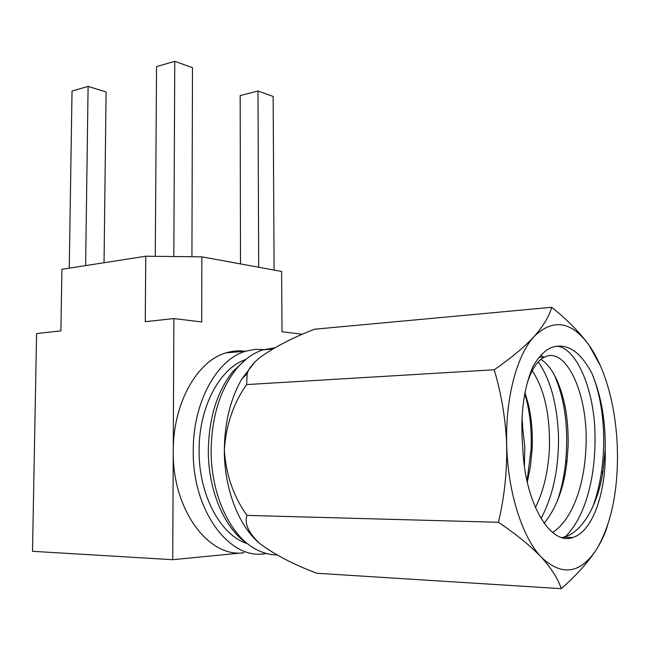 <?xml version="1.0" encoding="UTF-8"?>
<svg xmlns="http://www.w3.org/2000/svg" width="650" height="650" viewBox="0 0 650 650"><rect width="100%" height="100%" fill="white"/><g stroke="black" fill="none" stroke-linecap="round" stroke-linejoin="round"><path stroke-width="0.97" d="M247.227 543.579C220.504 535.413 198.567 494.626 199.111 450.45C198.851 406.884 220.001 367.973 245.684 359.564M246.399 358.979L232.911 371.475C217.189 391.276 208.991 417.527 208.325 450.231C207.992 490.815 224.998 529.685 248.235 544.253M276.851 554.913C269.596 554.848 262.454 552.882 255.442 549.031C230.035 535.624 210.73 494.016 211.128 450.149C211.803 416.406 220.22 389.35 236.373 368.989C244.473 359.287 253.378 352.893 263.096 349.806L274.658 347.823M524.371 465.863L524.851 447.346L521.852 420.843M532.204 370.703C544.261 388.903 550.014 414.342 549.461 447.013C548.446 470.511 543.758 490.701 535.397 507.577M525.038 392.779L527.971 402.854C531.326 416.057 532.748 430.869 532.228 447.281L530.538 465.725L527.28 482.211M527.686 381.631C532.179 368.404 537.899 360.173 544.846 356.939C565.874 346.523 588.477 393.608 585.999 446.461C584.626 484.282 572.951 519.033 552.63 532.488M540.922 359.385C548.917 364.439 555.482 374.554 560.617 389.74C566.142 405.868 568.62 424.864 568.067 446.737L567.019 460.85C564.249 487.029 556.619 507.837 544.131 523.274M605.207 449.881C605.727 422.134 601.543 397.239 592.654 375.196L591.858 373.295C580.182 351.211 566.841 342.582 551.834 347.409C544.895 350.188 538.622 356.533 533.016 366.446C523.372 388.911 519.992 416.626 522.884 449.589C525.054 503.49 550.712 545.927 572.683 537.509C592.654 531.911 606.385 491.977 605.207 449.881L603.038 470.608C598.528 503.384 582.628 532.781 563.509 537.192L561.933 537.542M254.735 362.148L242.06 378.617C230.563 398.377 224.656 422.151 224.339 449.93C224.169 487.321 237.738 523.803 257.684 541.686M534.219 336.399C516.872 354.924 505.18 398.434 506.699 445.274C507.845 492.066 522.267 537.428 541.288 557.18C561.941 576.542 580.385 573.885 596.627 549.217C610.423 525.712 617.386 494.723 617.5 456.251L617.281 446.29C616.655 430.909 614.803 416.065 611.731 401.757C606.645 378.438 599.048 359.531 588.957 345.02C571.358 321.132 553.109 318.256 534.219 336.399C524.274 347.124 510.933 358.248 494.195 369.777L246.626 384.581L247.154 373.726C248.552 368.777 252.793 363.391 259.878 357.557C274.511 347.051 292.736 337.61 314.543 329.225L551.696 307.287C549.339 316.062 543.514 325.772 534.219 336.399M494.195 369.777C501.475 394.079 505.643 419.242 506.699 445.274C507.13 471.656 504.376 497.323 498.436 522.283C516.116 534.17 530.4 545.805 541.288 557.18C551.549 568.523 558.196 579.02 561.226 588.664L316.883 573.267C294.531 564.907 275.779 555.23 260.626 544.221L259.521 543.303C248.422 532.805 244.238 523.502 246.967 515.393C233.488 496.519 225.948 474.695 224.339 449.93C226.005 425.059 233.439 403.276 246.626 384.581M498.436 522.283L246.967 515.393M561.226 588.664C576.314 575.453 588.112 562.307 596.627 549.217C601.729 540.995 605.378 533.065 607.547 525.419M600.567 366.064L588.957 345.02C579.637 332.28 567.214 319.702 551.696 307.287M556.286 346.141C574.454 346.743 591.654 382.769 594.604 424.653C597.342 469.446 587.47 514.824 565.427 536.632M538.265 361.863C550.396 379.519 557.139 404.072 558.488 435.516C558.951 468.146 553.126 495.82 541.011 518.529M521.95 418.503L522.673 425.311M591.858 373.295L592.572 375.042C602.753 399.961 606.775 438.246 601.169 473.769C599.251 486.2 596.326 497.526 592.402 507.756M541.158 355.038L543.148 357.053M554.45 375.164L558.447 385.515C565.947 407.696 568.319 433.526 565.573 462.995C563.964 477.303 561.129 490.206 557.066 501.719M524.826 393.827L526.484 399.937C530.181 414.602 531.724 430.942 531.123 448.963L527.036 481.13M266.232 553.442C230.328 561.324 192.132 511.209 193.261 450.442C192.977 401.944 217.132 359.174 245.676 351.236L254.776 349.416L263.876 349.57M172.729 559.699L173.883 318.565L201.719 321.961L201.849 256.848L145.763 256.222L61.913 269.287L60.905 330.891L36.595 333.548L32.5 551.306L172.729 559.699L243.953 552.727C208.447 558.139 172.071 509.153 173.249 450.767C173.062 402.951 197.413 360.726 226.143 352.836C232.521 350.902 238.899 350.382 245.261 351.268M201.849 256.848L281.629 271.448L282.011 331.76L302.518 334.254M145.763 256.222L145.259 321.693L173.883 318.565M155.277 256.327L156.553 66.601L174.769 61.336L173.826 256.539M174.769 61.336L192.489 67.665L191.929 256.742M240.508 263.924L240.167 95.566L257.993 91.041L258.684 267.248M257.993 91.041L273.146 96.452L274.097 270.067M69.266 268.141L72.028 91.041L88.108 86.393L85.621 265.598M88.108 86.393L106.096 91.959L104.041 262.722M539.159 357.313L544.846 356.939M563.526 537.192L572.683 537.509M263.096 349.806L272.569 349.026M242.06 378.617L247.162 373.726M601.169 473.769L603.038 470.608M558.447 385.515L560.617 389.74M565.573 462.995L567.019 460.85M526.484 399.937L527.971 402.854M531.123 448.963L532.196 448.191M232.911 371.475L236.373 368.989M226.143 352.836L245.676 351.236"/></g></svg>
